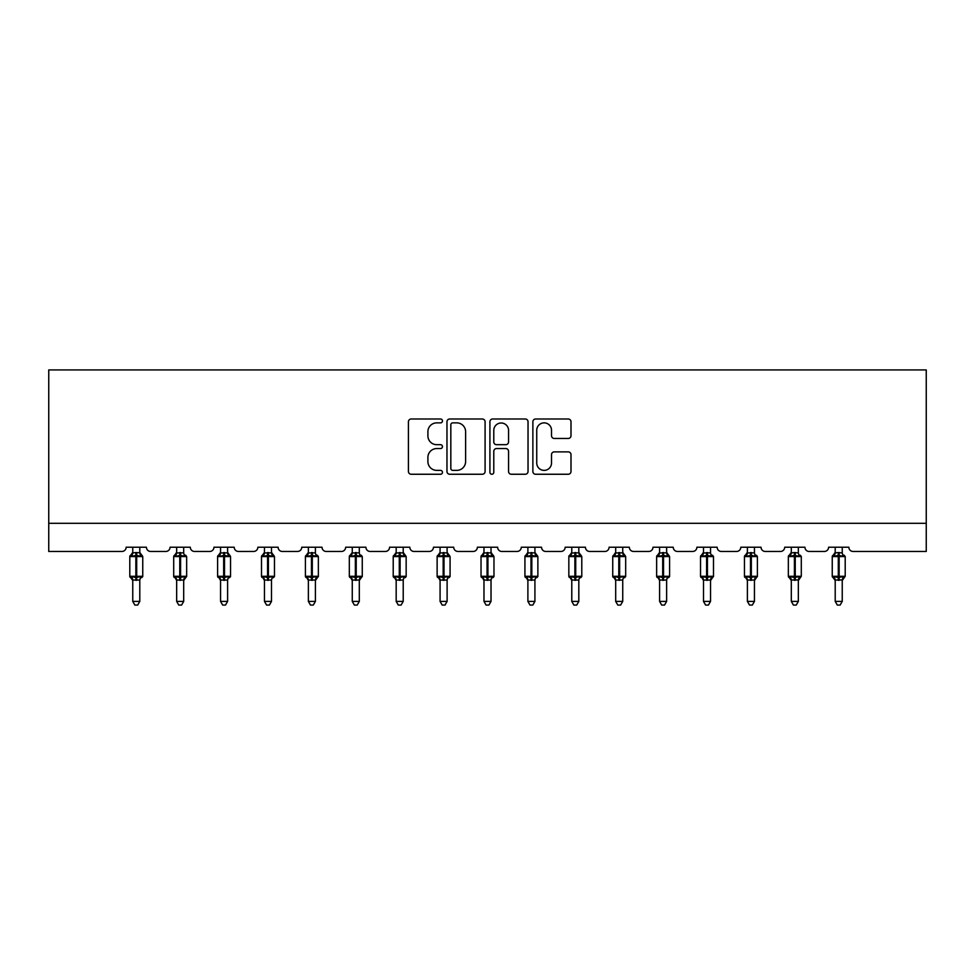 <?xml version="1.0" encoding="UTF-8"?>
<svg xmlns="http://www.w3.org/2000/svg" width="975" height="975" viewBox="0 0 975 975"><rect width="100%" height="100%" fill="white"/><g stroke="black" fill="none" stroke-linecap="round" stroke-linejoin="round"><path stroke-width="1.46" d="M442.467 420.932A1.938 1.938 0 0 0 440.542 418.994L411.182 418.994A2.767 2.767 0 0 0 408.428 421.761L408.428 471.486A2.767 2.767 0 0 0 411.182 474.252L440.542 474.252A1.938 1.938 0 0 0 442.467 472.314A1.938 1.938 0 0 0 440.542 470.377L436.739 470.377A8.836 8.836 0 0 1 427.903 461.541L427.903 457.397A8.836 8.836 0 0 1 436.739 448.561L440.542 448.561A1.938 1.938 0 0 0 442.467 446.623A1.938 1.938 0 0 0 440.542 444.685L436.739 444.685A8.836 8.836 0 0 1 427.903 435.849L427.903 431.706A8.836 8.836 0 0 1 436.739 422.87L440.542 422.87A1.938 1.938 0 0 0 442.467 420.932M568.23 438.47A2.767 2.767 0 0 0 570.997 435.715L570.997 421.761A2.767 2.767 0 0 0 568.23 418.994L535.641 418.994A2.767 2.767 0 0 0 532.874 421.761L532.874 471.486A2.767 2.767 0 0 0 535.641 474.252L568.23 474.252A2.767 2.767 0 0 0 570.997 471.486L570.997 454.63A2.767 2.767 0 0 0 568.23 451.876L554.288 451.876A2.767 2.767 0 0 0 551.521 454.63L551.521 462.991A7.386 7.386 0 0 1 544.135 470.377A7.386 7.386 0 0 1 536.737 462.991L536.737 430.255A7.386 7.386 0 0 1 544.135 422.87A7.386 7.386 0 0 1 551.521 430.255L551.521 435.715A2.767 2.767 0 0 0 554.288 438.47L568.23 438.47M926.25 523.307L926.25 369.927L48.75 369.927L48.75 551.46L121.924 551.46A4.217 4.217 0 0 0 126.141 547.231L146.408 547.231A4.217 4.217 0 0 0 150.625 551.46L165.823 551.46A4.217 4.217 0 0 0 170.052 547.231L190.308 547.231A4.217 4.217 0 0 0 194.537 551.46L209.723 551.46A4.217 4.217 0 0 0 213.952 547.231L234.207 547.231A4.217 4.217 0 0 0 238.436 551.46L253.634 551.46A4.217 4.217 0 0 0 257.851 547.231L278.119 547.231A4.217 4.217 0 0 0 282.336 551.46L297.533 551.46A4.217 4.217 0 0 0 301.75 547.231L322.018 547.231A4.217 4.217 0 0 0 326.235 551.46L341.433 551.46A4.217 4.217 0 0 0 345.662 547.231L365.918 547.231A4.217 4.217 0 0 0 370.147 551.46L385.344 551.46A4.217 4.217 0 0 0 389.561 547.231L409.829 547.231A4.217 4.217 0 0 0 414.046 551.46L429.244 551.46A4.217 4.217 0 0 0 433.461 547.231L453.728 547.231A4.217 4.217 0 0 0 457.945 551.46L473.143 551.46A4.217 4.217 0 0 0 477.372 547.231L497.628 547.231A4.217 4.217 0 0 0 501.857 551.46L517.055 551.46A4.217 4.217 0 0 0 521.272 547.231L541.539 547.231A4.217 4.217 0 0 0 545.756 551.46L560.954 551.46A4.217 4.217 0 0 0 565.171 547.231L585.439 547.231A4.217 4.217 0 0 0 589.656 551.46L604.853 551.46A4.217 4.217 0 0 0 609.082 547.231L629.338 547.231A4.217 4.217 0 0 0 633.567 551.46L648.765 551.46A4.217 4.217 0 0 0 652.982 547.231L673.25 547.231A4.217 4.217 0 0 0 677.467 551.46L692.664 551.46A4.217 4.217 0 0 0 696.881 547.231L717.149 547.231A4.217 4.217 0 0 0 721.366 551.46L736.564 551.46A4.217 4.217 0 0 0 740.793 547.231L761.048 547.231A4.217 4.217 0 0 0 765.277 551.46L780.463 551.46A4.217 4.217 0 0 0 784.692 547.231L804.948 547.231A4.217 4.217 0 0 0 809.177 551.46L824.375 551.46A4.217 4.217 0 0 0 828.592 547.231L848.859 547.231A4.217 4.217 0 0 0 853.076 551.46L926.25 551.46L926.25 523.307L48.75 523.307M485.087 421.761A2.767 2.767 0 0 0 482.32 418.994L449.719 418.994A2.767 2.767 0 0 0 446.964 421.761L446.964 471.486A2.767 2.767 0 0 0 449.719 474.252L482.32 474.252A2.767 2.767 0 0 0 485.087 471.486L485.087 421.761M492.68 418.994L525.281 418.994A2.767 2.767 0 0 1 528.036 421.761L528.036 471.486A2.767 2.767 0 0 1 525.281 474.252L511.327 474.252A2.767 2.767 0 0 1 508.56 471.486L508.56 451.315A2.767 2.767 0 0 0 505.806 448.561L496.543 448.561A2.767 2.767 0 0 0 493.789 451.315L493.789 472.314A1.938 1.938 0 0 1 491.851 474.252A1.938 1.938 0 0 1 489.913 472.314L489.913 421.761A2.767 2.767 0 0 1 492.68 418.994M452.766 422.87A1.938 1.938 0 0 0 450.828 424.795L450.828 468.451A1.938 1.938 0 0 0 452.766 470.377L456.763 470.377A8.836 8.836 0 0 0 465.611 461.541L465.611 431.706A8.836 8.836 0 0 0 456.763 422.87L452.766 422.87M508.56 430.389A7.386 7.386 0 0 0 501.174 423.004A7.386 7.386 0 0 0 493.789 430.389L493.789 441.931A2.767 2.767 0 0 0 496.543 444.685L505.806 444.685A2.767 2.767 0 0 0 508.56 441.931L508.56 430.389M139.791 547.231L139.791 552.837A3.096 2.949 180 0 0 141.424 555.409L140.814 556.311L136.695 555.323L131.735 556.311L130.723 555.275A1.402 1.402 0 0 0 129.797 556.591L129.797 576.286A1.402 1.402 0 0 0 130.723 577.614L131.735 576.566L135.854 577.553L140.814 576.566L141.424 577.468A3.096 2.949 -0 0 0 139.791 580.064L132.758 580.052A3.096 2.949 -0 0 0 131.125 577.468L131.125 577.468M132.758 547.231L132.758 552.959L135.854 552.545L135.854 576.286L142.752 576.286L142.752 556.591L129.797 556.591L129.797 576.286L135.854 576.286L135.854 580.344M139.791 580.064L139.791 601.404L132.758 601.404L132.758 580.052M135.854 552.545L139.791 552.813M131.735 556.311L132.758 552.959M140.242 554.726L140.814 556.311M131.735 576.566L132.758 579.93M141.424 577.468L140.814 576.566L139.791 579.93M139.791 601.404L137.682 605.073L134.867 605.073L132.758 601.404M142.752 556.591L141.826 555.275A1.402 1.402 0 0 1 142.228 555.506M141.826 577.614L142.752 576.286A1.402 1.402 0 0 1 142.667 576.749M183.69 547.231L183.69 552.813A3.096 2.949 180 0 0 185.323 555.409L184.714 556.311L180.594 555.323L175.634 556.311L174.623 555.275A1.402 1.402 0 0 0 173.708 556.591L173.708 576.286A1.402 1.402 0 0 0 174.623 577.614L173.708 576.286L186.652 576.286A1.402 1.402 0 0 1 186.578 576.749M183.69 580.064L176.658 580.052A3.096 2.949 -0 0 0 175.037 577.468L175.634 576.566L179.753 577.553L184.714 576.566L185.323 577.468A3.096 2.949 -0 0 0 183.69 580.064L183.69 601.404L181.582 605.073L178.778 605.073L176.658 601.404L176.658 580.052M227.602 547.231L227.602 552.813A3.096 2.949 180 0 0 229.223 555.409L228.625 556.311L224.506 555.323L219.546 556.311L218.534 555.275A1.402 1.402 0 0 0 217.608 556.591L217.608 576.286A1.402 1.402 0 0 0 218.534 577.614L217.608 576.286L230.551 576.286L230.551 556.591L227.602 552.362L229.625 555.275A1.402 1.402 0 0 1 230.039 555.506M229.625 577.614L230.551 576.286A1.402 1.402 0 0 1 230.478 576.749M227.602 580.064L220.557 580.052A3.096 2.949 -0 0 0 218.936 577.468L219.546 576.566L223.665 577.553L228.625 576.566L229.223 577.468A3.096 2.949 -0 0 0 227.602 580.064L227.602 601.404L225.481 605.073L222.678 605.073L220.557 601.404L220.557 580.052M271.501 547.231L271.501 552.813A3.096 2.949 180 0 0 273.122 555.409L272.525 556.311L268.405 555.323L263.445 556.311L262.433 555.275A1.402 1.402 0 0 0 261.507 556.591L261.507 576.286A1.402 1.402 0 0 0 262.433 577.614L261.507 576.286L274.462 576.286L274.462 556.591L271.501 552.362L273.536 555.275A1.402 1.402 0 0 1 273.938 555.506M273.536 577.614L274.462 576.286A1.402 1.402 0 0 1 274.377 576.749M271.501 580.064L264.469 580.052A3.096 2.949 -0 0 0 262.836 577.468L263.445 576.566L267.564 577.553L272.525 576.566L273.122 577.468A3.096 2.949 -0 0 0 271.501 580.064L271.501 601.404L269.392 605.073L266.577 605.073L264.469 601.404L264.469 580.052M315.4 547.231L315.4 552.813A3.096 2.949 180 0 0 317.033 555.409L316.424 556.311L312.305 555.323L307.344 556.311L306.333 555.275A1.402 1.402 0 0 0 305.419 556.591L305.419 576.286A1.402 1.402 0 0 0 306.333 577.614L305.419 576.286L318.362 576.286A1.402 1.402 0 0 1 318.289 576.749M315.4 580.064L308.368 580.052A3.096 2.949 -0 0 0 306.747 577.468L307.344 576.566L311.464 577.553L316.424 576.566L317.033 577.468A3.096 2.949 -0 0 0 315.4 580.064L315.4 601.404L313.292 605.073L310.477 605.073L308.368 601.404L308.368 580.052M176.658 580.515L175.037 577.468M185.725 577.614L183.69 580.515L186.652 576.286L186.652 556.591L173.708 556.591L176.658 552.362M176.658 601.404L183.69 601.404M176.658 547.231L176.658 552.959L183.69 552.837M183.702 579.93L184.714 576.566L185.323 577.468M175.634 556.311L176.658 552.959M184.141 554.726L184.714 556.311M175.634 576.566L176.658 579.93M220.557 580.515L218.936 577.468M220.557 601.404L227.602 601.404M220.557 547.231L220.557 552.959L227.602 552.837M227.602 579.93L228.625 576.566L229.223 577.468M219.546 556.311L220.557 552.959M228.04 554.726L228.625 556.311M219.546 576.566L220.557 579.93M264.469 580.515L262.836 577.468M264.469 601.404L271.501 601.404M264.469 547.231L264.469 552.959L271.501 552.837M271.501 579.93L272.525 576.566L273.122 577.468M263.445 556.311L264.469 552.959M271.952 554.726L272.525 556.311M263.445 576.566L264.469 579.93M308.368 580.515L306.747 577.468M317.436 577.614L315.4 580.515L318.362 576.286L318.362 556.591L305.419 556.591L308.368 552.362M308.368 601.404L315.4 601.404M308.368 547.231L308.368 552.959L315.4 552.837M315.413 579.93L316.424 576.566L317.033 577.468M307.344 556.311L308.368 552.959M315.851 554.726L316.424 556.311M307.344 576.566L308.368 579.93M359.312 547.231L359.312 552.813A3.096 2.949 180 0 0 360.933 555.409L360.323 556.311L356.216 555.323L351.256 556.311L350.244 555.275A1.402 1.402 0 0 0 349.318 556.591L349.318 576.286A1.402 1.402 0 0 0 350.244 577.614L349.318 576.286L362.261 576.286A1.402 1.402 0 0 1 362.188 576.749M359.312 580.064L352.268 580.052A3.096 2.949 -0 0 0 350.647 577.468L351.256 576.566L355.363 577.553L360.323 576.566L360.933 577.468A3.096 2.949 -0 0 0 359.312 580.064L359.312 601.404L357.191 605.073L354.388 605.073L352.268 601.404L352.268 580.052M352.268 580.515L350.647 577.468M361.335 577.614L359.312 580.515L362.261 576.286L362.261 556.591L349.318 556.591L352.268 552.362M352.268 601.404L359.312 601.404M352.268 547.231L352.268 552.959L359.312 552.837M359.312 579.93L360.323 576.566L360.933 577.468M351.256 556.311L352.268 552.959M359.751 554.726L360.323 556.311M351.256 576.566L352.268 579.93M403.211 547.231L403.211 552.813A3.096 2.949 180 0 0 404.832 555.409L404.235 556.311L400.116 555.323L395.155 556.311L394.144 555.275A1.402 1.402 0 0 0 393.217 556.591L393.217 576.286A1.402 1.402 0 0 0 394.144 577.614L393.217 576.286L406.161 576.286L406.161 556.591L403.211 552.362L405.247 555.275A1.402 1.402 0 0 1 405.649 555.506M405.247 577.614L406.161 576.286A1.402 1.402 0 0 1 406.087 576.749M403.211 580.064L396.179 580.052A3.096 2.949 -0 0 0 394.546 577.468L395.155 576.566L399.275 577.553L404.235 576.566L404.832 577.468A3.096 2.949 -0 0 0 403.211 580.064L403.211 601.404L401.103 605.073L398.288 605.073L396.179 601.404L396.179 580.052M396.179 580.515L394.546 577.468M396.179 601.404L403.211 601.404M396.179 547.231L396.179 552.959L403.211 552.837M403.211 579.93L404.235 576.566L404.832 577.468M395.155 556.311L396.179 552.959M403.662 554.726L404.235 556.311M395.155 576.566L396.179 579.93M447.111 547.231L447.111 552.813A3.096 2.949 180 0 0 448.744 555.409L448.134 556.311L444.015 555.323L439.055 556.311L438.043 555.275A1.402 1.402 0 0 0 437.129 556.591L437.129 576.286A1.402 1.402 0 0 0 438.043 577.614L437.129 576.286L450.072 576.286L450.072 556.591L447.111 552.362L449.146 555.275A1.402 1.402 0 0 1 449.548 555.506M449.146 577.614L450.072 576.286A1.402 1.402 0 0 1 449.987 576.749M447.111 580.064L440.078 580.052A3.096 2.949 -0 0 0 438.457 577.468L439.055 576.566L443.174 577.553L448.134 576.566L448.744 577.468A3.096 2.949 -0 0 0 447.111 580.064L447.111 601.404L445.002 605.073L442.187 605.073L440.078 601.404L440.078 580.052M440.078 580.515L438.457 577.468M440.078 601.404L447.111 601.404M440.078 547.231L440.078 552.959L447.111 552.837M447.123 579.93L448.134 576.566L448.744 577.468M439.055 556.311L440.078 552.959M447.562 554.726L448.134 556.311M439.055 576.566L440.078 579.93M491.022 547.231L491.022 552.813A3.096 2.949 180 0 0 492.643 555.409L492.034 556.311L487.927 555.323L482.966 556.311L481.955 555.275A1.402 1.402 0 0 0 481.028 556.591L481.028 576.286A1.402 1.402 0 0 0 481.955 577.614L481.028 576.286L493.972 576.286L493.972 556.591L491.022 552.362L493.045 555.275A1.402 1.402 0 0 1 493.46 555.506M493.045 577.614L493.972 576.286A1.402 1.402 0 0 1 493.898 576.749M491.022 580.064L483.978 580.052A3.096 2.949 -0 0 0 482.357 577.468L482.966 576.566L487.073 577.553L492.034 576.566L492.643 577.468A3.096 2.949 -0 0 0 491.022 580.064L491.022 601.404L488.902 605.073L486.098 605.073L483.978 601.404L483.978 580.052M483.978 580.515L482.357 577.468M483.978 601.404L491.022 601.404M483.978 547.231L483.978 552.959L491.022 552.837M491.022 579.93L492.034 576.566L492.643 577.468M482.966 556.311L483.978 552.959M491.461 554.726L492.034 556.311M482.966 576.566L483.978 579.93M534.922 547.231L534.922 552.813A3.096 2.949 180 0 0 536.543 555.409L535.945 556.311L531.826 555.323L526.866 556.311L525.854 555.275A1.402 1.402 0 0 0 524.928 556.591L524.928 576.286A1.402 1.402 0 0 0 525.854 577.614L524.928 576.286L537.871 576.286L537.871 556.591L534.922 552.362L536.957 555.275A1.402 1.402 0 0 1 537.359 555.506M536.957 577.614L537.871 576.286A1.402 1.402 0 0 1 537.798 576.749M534.922 580.064L527.889 580.052A3.096 2.949 -0 0 0 526.256 577.468L526.866 576.566L530.985 577.553L535.945 576.566L536.543 577.468A3.096 2.949 -0 0 0 534.922 580.064L534.922 601.404L532.813 605.073L529.998 605.073L527.889 601.404L527.889 580.052M527.889 580.515L526.256 577.468M527.889 601.404L534.922 601.404M527.889 547.231L527.877 552.959L534.922 552.837M534.922 579.93L535.945 576.566L536.543 577.468M526.866 556.311L527.877 552.959M535.36 554.726L535.945 556.311M526.866 576.566L527.877 579.93M578.821 547.231L578.821 552.813A3.096 2.949 180 0 0 580.454 555.409L579.845 556.311L575.725 555.323L570.765 556.311L569.753 555.275A1.402 1.402 0 0 0 568.839 556.591L568.839 576.286A1.402 1.402 0 0 0 569.753 577.614L568.839 576.286L581.783 576.286L581.783 556.591L578.821 552.362L580.856 555.275A1.402 1.402 0 0 1 581.258 555.506M580.856 577.614L581.783 576.286A1.402 1.402 0 0 1 581.697 576.749M578.821 580.064L571.789 580.052A3.096 2.949 -0 0 0 570.168 577.468L570.765 576.566L574.884 577.553L579.845 576.566L580.454 577.468A3.096 2.949 -0 0 0 578.821 580.064L578.821 601.404L576.712 605.073L573.897 605.073L571.789 601.404L571.789 580.052M571.789 580.515L570.168 577.468M571.789 601.404L578.821 601.404M571.789 547.231L571.789 552.959L578.821 552.837M578.821 579.93L579.845 576.566L580.454 577.468M570.765 556.311L571.789 552.959M579.272 554.726L579.845 556.311M570.765 576.566L571.789 579.93M622.732 547.231L622.732 552.813A3.096 2.949 180 0 0 624.353 555.409L623.744 556.311L619.637 555.323L614.677 556.311L613.665 555.275A1.402 1.402 0 0 0 612.739 556.591L612.739 576.286A1.402 1.402 0 0 0 613.665 577.614L612.739 576.286L625.682 576.286L625.682 556.591L622.732 552.362L624.756 555.275A1.402 1.402 0 0 1 625.17 555.506M624.756 577.614L625.682 576.286A1.402 1.402 0 0 1 625.609 576.749M622.732 580.064L615.688 580.052A3.096 2.949 -0 0 0 614.067 577.468L614.677 576.566L618.784 577.553L623.744 576.566L624.353 577.468A3.096 2.949 -0 0 0 622.732 580.064L622.732 601.404L620.612 605.073L617.809 605.073L615.688 601.404L615.688 580.052M615.688 580.515L614.067 577.468M615.688 601.404L622.732 601.404M615.688 547.231L615.688 552.959L622.732 552.837M622.732 579.93L623.744 576.566L624.353 577.468M614.677 556.311L615.688 552.959M623.171 554.726L623.744 556.311M614.677 576.566L615.688 579.93M666.632 547.231L666.632 552.813A3.096 2.949 180 0 0 668.253 555.409L667.656 556.311L663.536 555.323L658.576 556.311L657.564 555.275A1.402 1.402 0 0 0 656.638 556.591L656.638 576.286A1.402 1.402 0 0 0 657.564 577.614L656.638 576.286L669.581 576.286L669.581 556.591L666.632 552.362L668.667 555.275A1.402 1.402 0 0 1 669.069 555.506M668.667 577.614L669.581 576.286A1.402 1.402 0 0 1 669.508 576.749M666.632 580.064L659.6 580.052A3.096 2.949 -0 0 0 657.967 577.468L658.576 576.566L662.695 577.553L667.656 576.566L668.253 577.468A3.096 2.949 -0 0 0 666.632 580.064L666.632 601.404L664.523 605.073L661.708 605.073L659.6 601.404L659.6 580.052M659.6 580.515L657.967 577.468M659.6 601.404L666.632 601.404M659.6 547.231L659.588 552.959L666.632 552.837M666.632 579.93L667.656 576.566L668.253 577.468M658.576 556.311L659.588 552.959M667.071 554.726L667.656 556.311M658.576 576.566L659.588 579.93M710.531 547.231L710.531 552.813A3.096 2.949 180 0 0 712.164 555.409L711.555 556.311L707.436 555.323L702.475 556.311L701.464 555.275A1.402 1.402 0 0 0 700.537 556.591L700.537 576.286A1.402 1.402 0 0 0 701.464 577.614L700.537 576.286L713.493 576.286A1.402 1.402 0 0 1 713.408 576.749M710.531 580.064L703.499 580.052A3.096 2.949 -0 0 0 701.878 577.468L702.475 576.566L706.595 577.553L711.555 576.566L712.164 577.468A3.096 2.949 -0 0 0 710.531 580.064L710.531 601.404L708.423 605.073L705.608 605.073L703.499 601.404L703.499 580.052M703.499 580.515L701.878 577.468M712.567 577.614L710.531 580.515L713.493 576.286L713.493 556.591L700.537 556.591L703.499 552.362M703.499 601.404L710.531 601.404M703.499 547.231L703.499 552.959L710.531 552.837M710.531 579.93L711.555 576.566L712.164 577.468M702.475 556.311L703.499 552.959M710.982 554.726L711.555 556.311M702.475 576.566L703.499 579.93M754.443 547.231L754.443 552.813A3.096 2.949 180 0 0 756.064 555.409L755.454 556.311L751.335 555.323L746.375 556.311L745.375 555.275A1.402 1.402 0 0 0 744.449 556.591L744.449 576.286A1.402 1.402 0 0 0 745.375 577.614L744.449 576.286L757.392 576.286A1.402 1.402 0 0 1 757.319 576.749M754.443 580.064L747.398 580.052A3.096 2.949 -0 0 0 745.777 577.468L746.375 576.566L750.494 577.553L755.454 576.566L756.064 577.468A3.096 2.949 -0 0 0 754.443 580.064L754.443 601.404L752.322 605.073L749.519 605.073L747.398 601.404L747.398 580.052M747.398 580.515L745.777 577.468M756.466 577.614L754.443 580.515L757.392 576.286L757.392 556.591L744.449 556.591L747.398 552.362M747.398 601.404L754.443 601.404M747.398 547.231L747.398 552.959L754.443 552.837M754.443 579.93L755.454 576.566L756.064 577.468M746.375 556.311L747.398 552.959M754.882 554.726L755.454 556.311M746.375 576.566L747.398 579.93M791.31 580.515L789.275 577.614L790.286 576.566L794.406 577.553L794.406 576.286L788.348 576.286A1.402 1.402 0 0 0 789.275 577.614L788.348 576.286L788.348 556.591A1.402 1.402 0 0 1 789.275 555.275L788.348 556.591L794.406 556.591L794.406 555.323L790.286 556.311L789.275 555.275L791.31 552.362M791.31 580.052L791.31 601.404L798.342 601.404L798.342 579.93L791.31 580.052A3.096 2.949 -0 0 0 789.677 577.468M798.342 552.813L798.342 552.813A3.096 2.949 180 0 0 799.963 555.409L799.366 556.311L794.406 555.323L794.406 552.545L798.342 552.959L798.342 547.231M794.406 580.344L794.406 577.553L799.366 576.566L799.963 577.468A3.096 2.949 -0 0 0 798.342 580.064M801.292 576.286L801.292 556.591L794.406 556.591L794.406 576.286L801.292 576.286L798.342 580.515L800.378 577.614M791.31 547.231L791.298 552.959L794.406 552.545M798.342 579.93L799.366 576.566L799.963 577.468M790.286 556.311L791.298 552.959M798.781 554.726L799.366 556.311M790.286 576.566L791.298 579.93M798.342 601.404L796.222 605.073L793.418 605.073L791.31 601.404M835.209 580.515L833.174 577.614L834.186 576.566L838.305 577.553L838.305 576.286L832.248 576.286A1.402 1.402 0 0 0 833.174 577.614L832.248 576.286L832.248 556.591A1.402 1.402 0 0 1 833.174 555.275L832.248 556.591L838.305 556.591L838.305 555.323L834.186 556.311L833.174 555.275L835.209 552.362M835.209 580.052L835.209 601.404L842.242 601.404L842.242 579.93L835.209 580.052A3.096 2.949 -0 0 0 833.576 577.468M842.242 552.813L842.242 552.813A3.096 2.949 180 0 0 843.875 555.409L843.265 556.311L838.305 555.323L838.305 552.545L842.242 552.959L842.242 547.231M838.305 580.344L838.305 577.553L843.265 576.566L843.875 577.468A3.096 2.949 -0 0 0 842.242 580.064M845.203 576.286L845.203 556.591L838.305 556.591L838.305 576.286L845.203 576.286L842.242 580.515L844.277 577.614M835.209 547.231L835.209 552.959L838.305 552.545M842.242 579.93L843.265 576.566L843.875 577.468M834.186 556.311L835.209 552.959M842.693 554.726L843.265 556.311M834.186 576.566L835.209 579.93M842.242 601.404L840.133 605.073L837.318 605.073L835.209 601.404M136.695 580.344L136.695 552.545M131.125 555.409A3.096 2.949 180 0 0 132.758 552.813M179.753 552.545L179.753 580.344M180.594 580.344L180.594 552.545M175.037 555.409A3.096 2.949 180 0 0 176.658 552.813M223.665 552.545L223.665 556.591L217.608 556.591L220.557 552.362M230.551 556.591L223.665 556.591L223.665 580.344M224.506 580.344L224.506 552.545M218.936 555.409A3.096 2.949 180 0 0 220.557 552.813M267.564 552.545L267.564 556.591L261.507 556.591L264.469 552.362M274.462 556.591L267.564 556.591L267.564 580.344M268.405 580.344L268.405 552.545M262.836 555.409A3.096 2.949 180 0 0 264.469 552.813M311.464 552.545L311.464 580.344M312.305 580.344L312.305 552.545M306.747 555.409A3.096 2.949 180 0 0 308.368 552.813M355.363 552.545L355.363 580.344M356.216 580.344L356.216 552.545M350.647 555.409A3.096 2.949 180 0 0 352.268 552.813M399.275 552.545L399.275 556.591L393.217 556.591L396.179 552.362M406.161 556.591L399.275 556.591L399.275 580.344M400.116 580.344L400.116 552.545M394.546 555.409A3.096 2.949 180 0 0 396.179 552.813M443.174 552.545L443.174 556.591L437.129 556.591L440.078 552.362M450.072 556.591L443.174 556.591L443.174 580.344M444.015 580.344L444.015 552.545M438.457 555.409A3.096 2.949 180 0 0 440.078 552.813M487.073 552.545L487.073 556.591L481.028 556.591L483.978 552.362M493.972 556.591L487.073 556.591L487.073 580.344M487.927 580.344L487.927 552.545M482.357 555.409A3.096 2.949 180 0 0 483.978 552.813M530.985 552.545L530.985 556.591L524.928 556.591L527.889 552.362M537.871 556.591L530.985 556.591L530.985 580.344M531.826 580.344L531.826 552.545M526.256 555.409A3.096 2.949 180 0 0 527.889 552.813M574.884 552.545L574.884 556.591L568.839 556.591L571.789 552.362M581.783 556.591L574.884 556.591L574.884 580.344M575.725 580.344L575.725 552.545M570.168 555.409A3.096 2.949 180 0 0 571.789 552.813M618.784 552.545L618.784 556.591L612.739 556.591L615.688 552.362M625.682 556.591L618.784 556.591L618.784 580.344M619.637 580.344L619.637 552.545M614.067 555.409A3.096 2.949 180 0 0 615.688 552.813M662.695 552.545L662.695 556.591L656.638 556.591L659.6 552.362M669.581 556.591L662.695 556.591L662.695 580.344M663.536 580.344L663.536 552.545M657.967 555.409A3.096 2.949 180 0 0 659.6 552.813M706.595 552.545L706.595 580.344M707.436 580.344L707.436 552.545M701.878 555.409A3.096 2.949 180 0 0 703.499 552.813M750.494 552.545L750.494 580.344M751.335 580.344L751.335 552.545M745.777 555.409A3.096 2.949 180 0 0 747.398 552.813M795.247 580.344L795.247 552.545M789.677 555.409A3.096 2.949 180 0 0 791.31 552.813M839.146 580.344L839.146 552.545M833.576 555.409A3.096 2.949 180 0 0 835.209 552.813M129.797 556.591L132.758 552.362M141.826 555.275L139.791 552.362L141.826 555.275M129.797 576.286L132.758 580.515M185.725 555.275L186.652 556.591M317.436 555.275L318.362 556.591M173.708 576.286L173.708 556.591M217.608 576.286L217.608 556.591M261.507 576.286L261.507 556.591M305.419 576.286L305.419 556.591M361.335 555.275L362.261 556.591M349.318 576.286L349.318 556.591M393.217 576.286L393.217 556.591M437.129 576.286L437.129 556.591M481.028 576.286L481.028 556.591M524.928 576.286L524.928 556.591M568.839 576.286L568.839 556.591M612.739 576.286L612.739 556.591M656.638 576.286L656.638 556.591M712.567 555.275L713.493 556.591M700.537 576.286L700.537 556.591M756.466 555.275L757.392 556.591M744.449 576.286L744.449 556.591M800.378 555.275L801.292 556.591M788.348 576.286L788.348 556.591M844.277 555.275L845.203 556.591M832.248 576.286L832.248 556.591"/></g></svg>
